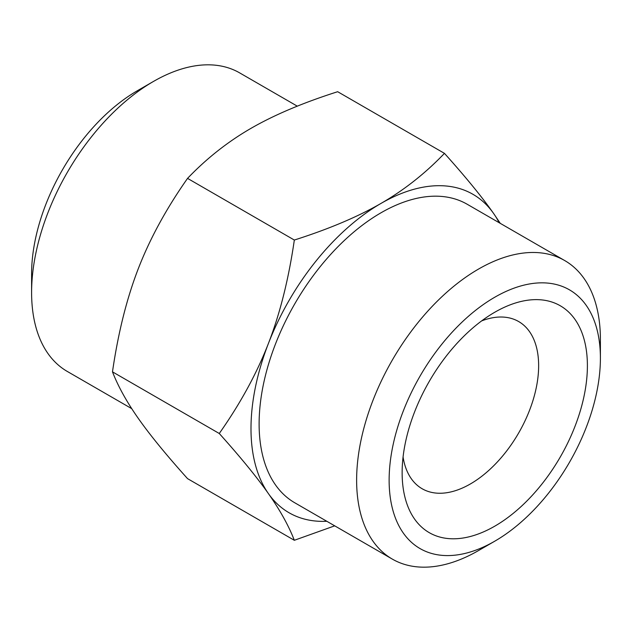 <?xml version="1.0" encoding="UTF-8"?>
<svg xmlns="http://www.w3.org/2000/svg" width="632" height="632" viewBox="0 0 632 632"><rect width="100%" height="100%" fill="white"/><g stroke="black" fill="none" stroke-linecap="round" stroke-linejoin="round"><path stroke-width="0.95" d="M297.285 106.16L239.67 72.893A172.37 99.516 120 0 0 153.489 81.433A172.37 99.516 120 0 0 153.481 81.433A172.37 99.516 120 0 0 31.6 292.545A172.37 99.516 120 0 0 67.3 371.45L131.733 408.651M250.991 428.591A183.865 106.152 120 0 0 268.41 493.6C256.797 477.081 240.421 457.047 219.272 433.497C240.421 403.413 256.797 373.401 268.41 343.476A183.865 106.152 120 0 0 250.991 428.591M31.6 292.545L31.6 273.775A149.389 86.252 -60 0 1 137.231 90.818A149.389 86.252 -60 0 1 137.231 90.811L153.481 81.433L137.231 90.818M478.519 550.567A172.37 99.516 -60 0 1 478.511 550.567L494.769 541.182A149.389 86.252 120 0 0 494.769 541.182A149.389 86.252 120 0 0 600.4 358.226A149.389 86.252 120 0 0 494.769 297.23A149.389 86.252 120 0 0 389.13 480.194A149.389 86.252 120 0 0 494.769 541.189L478.511 550.567A172.37 99.516 -60 0 1 392.33 559.107A172.37 99.516 -60 0 1 365.904 420.983A172.37 99.516 -60 0 1 478.511 269.082A172.37 99.516 -60 0 1 564.7 260.55A172.37 99.516 -60 0 1 600.4 339.455A172.37 99.516 -60 0 1 600.108 349.346M392.33 559.107L294.82 502.811A172.37 99.516 -60 0 1 268.395 364.688A172.37 99.516 -60 0 1 381.009 212.787A172.37 99.516 -60 0 1 467.19 204.255L564.7 260.55M481.639 320.898A96.53 55.734 -60 0 1 518.651 321.538A96.53 55.734 -60 0 1 533.447 398.887A96.53 55.734 -60 0 1 470.39 483.954A96.53 55.734 -60 0 1 422.121 488.733A96.53 55.734 -60 0 1 403.066 456.999M494.761 312.248L494.769 312.248A131.006 75.635 120 0 0 494.761 312.248A131.006 75.635 120 0 0 402.134 472.689A131.006 75.635 120 0 0 494.769 526.172A131.006 75.635 120 0 0 587.397 365.731A131.006 75.635 120 0 0 494.769 312.248M381.009 203.409A183.865 106.152 120 0 0 268.41 343.476C280.023 313.543 288.666 279.067 294.33 240.042C328.893 229.029 357.783 216.816 381.009 203.409C404.227 189.995 425.383 173.318 444.454 153.363C465.602 176.913 481.987 196.939 493.6 213.466A183.865 106.152 120 0 0 381.009 203.409M334.715 525.84L294.33 540.289C288.666 525.682 280.023 510.119 268.41 493.6A183.865 106.152 120 0 0 326.815 521.282M499.185 222.725A183.865 106.152 120 0 0 493.6 213.466L500.268 223.349M294.33 240.042L187.546 178.382C166.398 208.473 150.013 238.485 138.4 268.41C126.787 298.344 118.152 332.819 112.48 371.845L219.272 433.497M112.48 371.845C118.152 386.452 126.787 402.015 138.4 418.534C150.013 435.061 166.398 455.087 187.546 478.637L294.33 540.289M444.454 153.363L337.67 91.711C303.107 102.724 274.217 114.937 250.991 128.343C227.773 141.75 206.617 158.435 187.546 178.382M600.4 358.226L600.4 339.455"/></g></svg>
